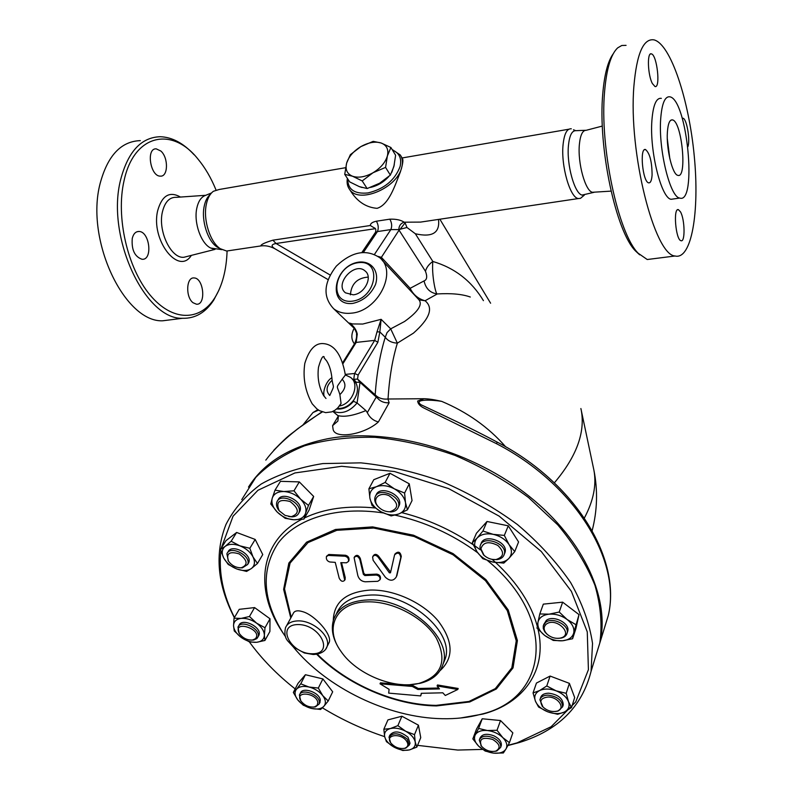 <?xml version="1.0" encoding="UTF-8"?>
<svg xmlns="http://www.w3.org/2000/svg" width="793" height="793" viewBox="0 0 793 793"><rect width="100%" height="100%" fill="white"/><g stroke="black" fill="none" stroke-linecap="round" stroke-linejoin="round"><path stroke-width="1.19" d="M276.103 249.448L274.626 248.586C270.869 246.068 271.345 244.373 276.043 243.501L272.901 240.18C264.614 242.727 260.629 244.641 260.927 245.919L260.342 245.999M483.433 300.656C471.538 280.98 454.667 267.915 432.839 261.462L415.344 233.757C432.363 237.642 440.075 232.864 438.499 219.423M432.334 220.345L420.558 222.099L404.143 222.199C400.852 219.988 396.084 218.977 389.839 219.165L376.407 221.207C372.373 222.08 370.351 223.517 370.331 225.509L375.079 228.404M415.344 233.757L406.968 227.482L405.015 222.645M351.021 191.619L352.072 193.205C358.634 202.493 366.971 207.528 377.091 208.331C388.976 204.663 394.815 185.949 400.386 171.883L401.793 167.125C403.013 162.327 403.201 159.413 402.358 158.382L400.871 155.914M582.815 196.377L580.466 198.349L578.404 198.547C570.167 198.171 560.79 165.856 563.08 144.613C564.259 133.72 566.995 128.456 571.297 128.803M345.589 167.7L219.225 189.477L213.416 191.272C209.986 193.789 207.617 198.171 206.319 204.416C202.949 219.83 210.195 242.4 220.345 248.734L226.629 251.034L230.238 250.499M373.642 227.482L375.119 228.443M361.925 252.432L375.317 232.557L377.418 231.576L390.85 229.583L398.8 229.583L406.968 227.482M362.074 187.535L359.447 186.662M394.29 164.805L391.841 172.269M388.719 176.611C383.624 182.212 377.547 185.81 370.49 187.426M345.381 375.01L342.15 379.272C335.479 389.135 336.817 384.456 339.88 394.597L341.069 403.478L340.405 404.569M329.928 395.152C334.815 384.228 333.516 388.897 332.098 380.253L332.059 379.55C331.415 371.778 329.63 365.613 326.726 361.033L324.069 357.762L324.159 356.909C322.86 355.274 320.977 358.723 318.489 367.258C317.21 377.696 318.915 387.143 323.623 395.598L325.992 398.482M351.963 378.727L356.107 383.326C358.466 388.62 357.653 394.24 353.678 400.187C349.039 406.085 343.567 408.831 337.273 408.405M376.744 396.242L377.815 398.463C380.719 401.654 384.486 403.082 389.135 402.755L387.936 399.018C383.495 399.444 379.768 398.522 376.744 396.242L357.554 379.084L358.139 375.039L354.58 373.483L345.312 374.405M288.721 516.54L292.221 516.867C295.601 516.649 297.821 515.311 298.882 512.853C303.273 503.258 280.296 491.908 276.896 501.989C275.984 504.526 276.588 507.262 278.72 510.186L279.473 511.108M277.828 500.462L277.956 500.244C281.346 490.163 304.304 501.503 299.903 511.098L299.03 512.595M285.093 515.4L279.205 510.771C275.538 501.8 279.156 498.718 290.06 501.503C299.239 508.63 299.625 513.705 291.219 516.709L285.093 515.4M389.819 511.772C385.448 511.772 381.651 510.147 378.4 506.876L377.894 506.291C371.54 498.906 379.609 491.214 389.165 495.764C398.909 503.149 399.127 508.482 389.819 511.772L390.721 511.941C394.696 511.673 397.243 510.068 398.373 507.114C402.557 496.577 378.202 486.168 375.079 497.142C374.217 499.917 374.97 502.802 377.329 505.785L379.609 508.045M375.941 495.496L376.021 495.347C379.153 484.374 403.478 494.763 399.295 505.3L398.473 506.915M492.235 559.392L497.013 559.62C500.918 559.065 503.337 557.291 504.279 554.297C507.817 543.473 482.62 534.71 480.181 545.881L479.943 547.626L483.512 554.902L485.653 556.627M480.806 544.414L480.984 544.008C483.423 532.837 508.581 541.579 505.042 552.414L504.457 553.841M480.905 548.845C483.046 542.075 488.696 540.955 497.875 545.465C504.655 552.196 504.061 556.874 496.091 559.521C491.61 559.858 487.606 558.46 484.077 555.318L480.905 548.845M557.776 638.375L561.266 638.078C564.497 637.285 566.45 635.619 567.114 633.062C569.493 625.152 552.493 616.637 545.653 622.317L543.264 625.776L543.264 628.502L544.831 631.872L547.666 634.737M543.681 624.616L546.337 620.384C553.177 614.704 570.147 623.199 567.758 631.109L567.391 632.229M546.367 624.081C556.408 616.587 574.647 635.104 560.255 638.097C555.288 638.89 550.818 637.513 546.843 633.994C543.403 630.138 543.245 626.837 546.367 624.081M555.536 711.48L558.074 711.043L562.614 706.801C562.267 700.328 557.42 696.442 548.062 695.134C543.522 695.233 540.796 696.779 539.894 699.783L543.027 707.049M540.211 698.861L540.558 697.85C541.45 694.837 544.176 693.29 548.706 693.191C558.054 694.49 562.901 698.375 563.248 704.838L562.961 705.74M548.092 697.027C558.51 696.799 566.093 708.982 556.993 711.172C551.69 712.213 546.952 710.746 542.769 706.771C539.042 701.131 540.806 697.89 548.092 697.027M494.782 751.367L496.844 750.961L500.631 747.422C501.077 743.745 498.648 740.533 493.365 737.797C486.05 735.091 481.361 735.864 479.289 740.107L481.48 746.213M479.596 739.274L479.993 738.204C482.065 733.961 486.753 733.188 494.059 735.884C499.332 738.62 501.751 741.832 501.305 745.509L501.017 746.322M492.631 739.423C500.026 744.072 501.057 747.977 495.734 751.13C490.332 752.151 485.584 750.515 481.51 746.243C478.625 739.007 482.332 736.737 492.631 739.423M403.845 748.483L405.738 748.156L409.257 745.063L407.255 739.116C399.266 732.791 393.169 732.127 388.986 737.113L390.602 742.644M389.343 736.281L389.779 735.27C393.972 730.284 400.049 730.948 408.028 737.262L410.031 743.21L409.694 744.022M405.957 740.265C408.861 744.102 408.415 746.788 404.618 748.305C399.206 749.127 394.587 747.313 390.741 742.853C384.952 735.151 399.573 732.573 405.957 740.265M313.592 707.088L315.535 706.86L319.212 703.926L319.401 702.053C319.103 694.262 301.261 688.096 299.417 695.124L300.716 700.625M299.883 694.222L300.329 693.34C302.173 686.312 319.995 692.467 320.283 700.259L319.648 703.024M317.834 702.677L317.081 705.393L314.405 706.95C309.002 707.515 304.502 705.502 300.894 700.933C294.183 690.495 316.883 692.765 317.834 702.677M251.5 640.129L253.681 640.02L256.853 638.593L257.943 636.997C261.581 629.097 240.675 618.847 237.969 627.204L239.189 633.25M238.574 626.153L238.98 625.459C241.687 617.113 262.562 627.342 258.924 635.243L258.34 636.283M255.366 638.752L252.551 640.02C247.198 640.318 242.807 638.167 239.377 633.557C231.625 618.986 263.633 629.335 255.366 638.752M505.637 446.776C488.607 427.288 467.275 412.142 441.661 401.357C433.692 399.959 412.836 398.611 420.865 404.668L448.075 417.524C457.026 421.658 479.636 432.691 497.102 442.068L496.557 443.713C575.351 484.464 621.553 561.117 608.231 615.715L603.354 631.506M303.897 519.098L293.886 519.752C299.942 519.841 303.838 517.71 305.563 513.349L303.897 519.098L309.072 510.117L313.671 496.448L308.477 505.419L305.563 513.349C306.851 508.779 305.206 504.061 300.626 499.184L308.477 505.419M283.844 491.531L293.975 490.808L300.626 499.184C295.71 494.495 290.119 491.938 283.844 491.531C277.719 491.521 273.853 493.732 272.257 498.153L275.022 490.163L283.844 491.531M285.163 518.305L277.362 512.209C282.199 516.798 287.7 519.316 293.886 519.752L285.163 518.305M277.362 512.209L270.79 503.981L272.257 498.153C271.097 502.762 272.802 507.451 277.362 512.209M391.147 515.916L381.046 511.792C387.361 515.053 393.249 515.787 398.71 513.983L391.147 515.916M405.481 502.574L407.443 509.84L398.71 513.983C403.905 511.832 406.165 508.026 405.481 502.574C404.311 497.042 400.594 492.453 394.319 488.815L404.599 493.038L405.481 502.574M372.056 505.498L369.915 498.272C371.174 503.743 374.881 508.244 381.046 511.792L372.056 505.498M376.417 486.704L385.16 482.422L394.319 488.815C387.856 485.504 381.889 484.791 376.417 486.704C371.273 488.974 369.102 492.83 369.915 498.272L368.904 488.805L376.417 486.704M482.778 558.678L477.079 551.878C480.697 557.023 485.94 560.403 492.8 562.029L482.778 558.678M508.789 558.53L503.803 563.109L492.8 562.029C499.679 563.308 505.012 562.138 508.789 558.53C512.169 554.634 512.268 550.015 509.096 544.672L514.736 551.601L508.789 558.53M472.311 542.769L477.118 538.041C473.867 542.015 473.857 546.625 477.079 551.878L472.311 542.769L476.434 533.253L487.021 521.487L508.273 525.818L504.328 535.414L509.096 544.672C505.468 539.409 500.145 535.969 493.137 534.333L504.328 535.414M477.118 538.041L482.937 531.013L493.137 534.333C486.139 533.084 480.796 534.323 477.118 538.041M537.01 628.185L537.971 622.267C537.307 626.976 539.567 631.377 544.751 635.49L537.01 628.185M562.505 640.774L553.286 640.447L544.751 635.49C550.203 639.396 556.121 641.15 562.505 640.774C568.73 640.06 572.477 637.423 573.755 632.864L572.576 638.752L562.505 640.774M539.785 613.96L549.063 614.169C542.808 614.981 539.111 617.678 537.971 622.267L539.785 613.96L543.324 604.137L562.643 602.165L579.019 614.615L573.755 632.864C574.558 628.155 572.338 623.685 567.084 619.482L575.728 624.557M549.063 614.169L559.224 612.037L567.084 619.482C561.523 615.487 555.516 613.713 549.063 614.169M533.045 692.923L539.478 690.624C535.166 693.042 533.818 696.551 535.424 701.161L533.045 692.923L536.445 683.06L550.104 676.062L546.774 685.965L556.081 690.812C549.668 688.552 544.137 688.483 539.478 690.624L546.774 685.965M547.725 711.817L538.576 707.009L535.424 701.161C537.446 705.76 541.55 709.309 547.725 711.817C554.01 714.067 559.491 714.176 564.19 712.124L557.657 714.295L547.725 711.817M568.492 701.656L571.525 707.574L564.19 712.124C568.571 709.794 570.008 706.305 568.492 701.656C566.519 696.988 562.386 693.379 556.081 690.812L566.182 693.33L568.492 701.656M478.605 728.45L487.358 730.512C481.391 730.066 477.366 731.503 475.285 734.833L478.605 728.45L482.223 718.765L500.522 720.54L497.013 730.284L502.821 737.639C498.589 733.644 493.434 731.265 487.358 730.512L497.013 730.284M478.595 746.124L472.836 738.888L475.285 734.833C473.609 738.333 474.71 742.099 478.595 746.124C482.778 750.039 487.864 752.379 493.841 753.162L485.177 751.05L478.595 746.124M505.974 748.998L503.367 752.973L493.841 753.162C499.749 753.647 503.793 752.26 505.974 748.998C507.768 745.529 506.717 741.742 502.821 737.639L509.423 742.654L505.974 748.998M397.868 725.645L405.709 731.255C400.187 728.42 395.063 727.518 390.344 728.559L397.868 725.645L401.912 716.228L418.436 725.179L414.501 734.645L415.225 742.02C414.253 737.896 411.081 734.318 405.709 731.255L414.501 734.645M384.655 736.578L383.842 729.243L390.344 728.559C385.894 729.877 384 732.554 384.655 736.578C385.705 740.662 388.867 744.201 394.141 747.194L386.429 741.653L384.655 736.578M409.347 749.93L402.804 750.515L394.141 747.194C399.563 749.99 404.638 750.902 409.347 749.93C413.817 748.681 415.78 746.044 415.225 742.02L416.86 747.105L409.347 749.93M318.33 688.066L322.761 695.63C319.351 691.427 314.762 688.552 308.992 687.016L318.33 688.066L322.88 678.917L332.683 691.803L328.223 700.982L323.851 706.325C326.181 703.441 325.824 699.872 322.761 695.63L328.223 700.982M296.483 689.226L300.765 683.814L308.992 687.016C303.263 685.767 299.09 686.51 296.483 689.226C294.253 692.17 294.679 695.729 297.762 699.922L293.341 692.467L296.483 689.226M311.362 708.407L303.253 705.195L297.762 699.922C301.162 704.045 305.692 706.88 311.362 708.407C317.012 709.666 321.175 708.972 323.851 706.325L320.57 709.467L311.362 708.407M265.001 627.739L264.376 635.193C264.198 630.96 261.621 626.956 256.635 623.179L265.001 627.739L270.007 618.778L269.898 631.506L264.931 640.466L256.645 642.29C261.561 641.646 264.138 639.277 264.376 635.193L264.931 640.466M241.122 618.401L249.458 616.498L256.635 623.179C251.44 619.601 246.266 618.005 241.122 618.401C236.195 619.115 233.667 621.534 233.548 625.647L234.054 618.193L241.122 618.401M241.33 637.532L234.252 630.95L233.548 625.647C233.816 629.87 236.413 633.835 241.33 637.532C246.435 641.041 251.54 642.627 256.645 642.29L249.587 641.993L241.33 637.532M293.975 490.808L299.308 481.906L280.454 481.321L275.022 490.163M299.308 481.906L313.671 496.448M368.904 488.805L373.8 479.686L389.978 473.272L385.16 482.422M389.978 473.272L409.267 483.819L404.599 493.038M409.267 483.819L412.043 500.571L407.443 509.84M487.021 521.487L482.937 531.013M508.273 525.818L518.572 541.946L514.736 551.601M562.643 602.165L559.224 612.037M579.019 614.615L575.857 628.799L572.576 638.752M550.104 676.062L569.384 683.358L574.677 697.572L571.525 707.574M569.384 683.358L566.182 693.33M500.522 720.54L512.843 732.871L509.423 742.654M482.223 718.765L476.464 729.223L472.836 738.888M418.436 725.179L420.746 737.639L416.86 747.105M401.912 716.228L387.946 719.885L383.842 729.243M300.765 683.814L305.414 674.724L297.99 683.397L293.341 692.467M249.458 616.498L254.583 607.587L239.238 609.331L234.054 618.193M305.414 674.724L322.88 678.917M254.583 607.587L270.007 618.778M240.675 567.818C235.67 567.619 231.625 565.429 228.523 561.236C225.906 553.405 229.484 550.966 239.248 553.93C247.624 560.284 248.288 564.903 241.26 567.778L240.675 567.818M239.694 567.798L242.351 567.867L247.644 564.487C251.768 555.903 230.049 544.751 226.887 553.831L228.424 561.077M227.68 552.562L227.958 552.106C231.13 543.027 252.808 554.158 248.685 562.752L247.931 564.001M302.896 425.008L312.987 412.538L318.568 410.12M321.968 411.815L297.653 428.825C289.425 435.635 290.248 433.315 273.734 450.315M257.477 563.466L251.391 568.512C254.791 565.776 255.336 561.92 253.036 556.964L257.477 563.466L262.751 554.575L255.187 539.438L249.825 548.3L253.036 556.964C250.34 551.997 245.939 548.28 239.843 545.812L249.825 548.3M225.123 546.407L231.15 541.252L239.843 545.812C233.707 543.671 228.8 543.869 225.123 546.407C221.812 549.242 221.336 553.108 223.705 558.024L220.444 549.46L225.123 546.407M246.593 571.426L236.77 568.977C242.787 571.109 247.664 570.96 251.391 568.512L246.593 571.426M236.77 568.977L228.225 564.457L223.705 558.024C226.441 562.901 230.793 566.559 236.77 568.977M231.15 541.252L236.631 532.46L225.946 540.687L220.444 549.46M236.631 532.46L255.187 539.438M241.746 499.64L255.733 477.445C268.569 464.331 284.816 453.794 304.462 445.835C325.814 439.629 349.356 436.794 375.059 437.33C401.526 439.917 428.21 445.963 455.113 455.45C481.51 466.799 505.974 480.816 528.495 497.489L557.816 524.907C574.241 544.603 586.602 564.715 594.928 585.254C600.767 605.545 602.393 624.785 599.815 642.964L594.938 658.755M441.661 401.357C434.455 399.682 428.587 398.8 424.037 398.72L388.025 399.008C389.313 378.003 392.426 359.378 397.362 343.141L413.45 333.139C429.826 318.627 433.702 307.833 425.068 300.755L437.28 293.945C451.237 293.113 462.24 294.134 470.289 297.018M580.882 408.524L581.319 410.576C585.293 432.839 576.303 456.937 554.347 482.848M380.006 683.794L389.105 689.315L388.659 693.112L420.706 695.917L421.271 693.31L442.821 692.804L445.289 695.481L457.789 689.474L437.092 685.945L439.491 688.929L417.871 689.464L412.32 686.441L380.006 683.794L380.442 682.832L412.737 685.479L418.288 688.483L438.737 688.007M420.706 695.917L421.47 693.32M457.789 689.474L458.185 688.473L437.498 684.964L437.092 685.945M417.871 689.464L418.288 688.483M412.32 686.441L412.737 685.479M357.841 575.659C359.11 579.396 361.598 581.438 365.315 581.794L377.815 581.309L379.976 579.762C380.313 577.106 379.054 575.549 376.199 575.074L364.859 575.559L363.353 574.33L359.834 559.462C358.129 556.002 356.206 555.407 354.094 557.677L357.841 575.659M354.342 557.182L354.59 556.716C356.711 554.446 358.624 555.041 360.329 558.51L363.838 573.379L365.335 574.608L376.665 574.122C379.52 574.598 380.779 576.154 380.442 578.811L380.214 579.277M328.292 555.427L326.399 556.607C326.012 559.313 327.142 561.107 329.769 561.979L335.241 562.366L339.196 578.176C340.94 581.467 342.784 582.141 344.717 580.218L340.802 562.643L346.452 562.812L348.464 561.454C348.87 558.698 347.711 556.954 344.975 556.22L328.292 555.427L328.808 554.476L345.48 555.259C348.206 556.002 349.376 557.747 348.97 560.492L348.722 560.968M341.535 562.673L345.233 577.542L344.985 579.693M326.637 556.161L328.808 554.476M373.126 560.304L385.368 577.225C389.878 581.319 393.536 581.19 396.361 576.808L400.812 557.429C399.9 552.82 397.818 551.968 394.577 554.872L390.483 572.804L389.383 572.843L377.983 556.993C375.852 554.803 374.068 554.793 372.621 556.973L373.126 560.304M372.879 556.458L373.106 556.012C374.554 553.831 376.338 553.831 378.469 556.022L390.632 572.159M394.835 554.327L395.053 553.901C398.294 550.996 400.376 551.839 401.278 556.448L396.817 575.857M286.679 625.558L293.033 613.871C294.223 610.739 297.484 610.025 302.817 611.71C314.623 614.981 332.267 634.43 329.264 642.231L328.49 643.747M482.56 749.405L457.769 750.059L417.584 745.351M384.674 736.657C362.817 729.431 342.07 719.826 322.414 707.832M295.165 688.909C277.035 674.655 261.759 658.973 249.339 641.884M234.45 617.519C223.041 594.819 218.521 572.615 220.87 550.907M221.247 548.171L233.063 516.193L257.953 490.272L294.927 472.945L341.624 466.294L394.408 471.508L448.61 488.587L499.154 516.134L541.302 551.531L571.386 591.34L587.266 631.872L588.416 669.669L575.728 701.944L551.115 726.735L517.105 742.853L508.026 745.321M507.907 745.549L519.246 742.545C558.272 730.462 582.211 706.722 591.063 671.334L592.53 643.43C589.566 623.556 582.27 603.265 570.643 582.558C556.587 562.059 538.893 542.749 517.542 524.629C494.485 507.669 469.476 493.375 442.514 481.738C415.046 471.964 387.827 465.669 360.874 462.854L322.85 463.578C299.318 467.325 278.769 474.135 261.204 484.027C245.681 495.417 233.955 508.878 226.005 524.401C214.506 553.583 217.282 584.679 234.351 617.688M284.459 635.163L282.437 632.15C254.127 589.962 259.281 541.351 301.588 519.405M304.581 517.898C324.188 508.581 347.909 505.29 375.773 508.026M401.873 512.665C427.387 519.088 451.148 529.764 473.173 544.702M474.729 545.772L480.251 549.757M492.156 559.382L495.595 562.455M495.684 562.534C517.363 582.815 531.231 604.038 537.277 626.202M538.06 629.345C547.685 670.303 523.499 703.421 482.947 714.067L460.495 718.012M367.803 601.847C393.011 601.223 424.106 617.668 436.338 638.097C447.539 660.906 441.79 675.993 419.101 683.358C394.28 689.811 356.444 674.268 341.059 651.499C323.534 627.917 336.143 601.887 367.803 601.847M409.981 684.666L420.221 683.288C432.403 680.216 440.036 673.743 443.128 663.87C452.724 637.572 406.65 597.803 367.803 599.934C349.733 600.807 338.353 607.299 333.655 619.412C330.592 629.196 332.872 639.634 340.494 650.736L341.872 652.629M439.976 670.729C454.032 657.843 453.388 641.19 438.043 620.78C422.629 602.462 393.952 589.437 370.49 590.051C346.184 591.856 333.774 602.046 333.268 620.622M317.269 654.136C347.275 684.29 394.627 704.828 436.091 705.374L468.99 701.448L495.278 688.631L511.842 667.815L516.243 640.853L507.292 610.6L485.435 580.635L453.031 554.783L414.075 536.474L373.612 528.029L336.797 530.309L307.971 542.63L290.089 563.07L284.528 588.931L291.209 617.232M293.152 646.801C326.775 688.046 388.362 717.824 442.216 718.706C456.005 719.003 468.861 717.536 480.806 714.305C547.547 699.367 558.728 619.313 487.556 560.582M477.644 552.711C452.317 534.155 424.503 521.556 394.2 514.925M383.267 512.932C336.837 505.934 296.721 518.424 278.274 542.947C260.619 569.83 262.354 600.063 283.458 633.666L285.708 636.987M353.281 294.818L345.5 292.855C333.893 284.211 354.739 261.115 365.196 271.047C373.057 276.995 364.631 293.906 353.281 294.818M368.21 277.094C357.227 277.927 351.299 283.835 350.407 294.847M593.451 467.999L593.898 470.12C596.673 484.88 593.501 500.839 584.372 517.988M322.325 411.944C296.959 427.724 278.115 443.793 265.804 460.128L266.012 459.841M312.987 412.538L317.884 409.654M424.037 398.72L417.643 401.03C417.951 403.865 420.151 406.254 424.265 408.207L496.557 443.713M342.943 363.7L356.186 342.407L354.749 343.389L342.645 362.807M353.678 400.187L353.519 401.288L357.088 402.963L365.91 410.576C353.569 415.671 344.202 417.326 337.798 415.532L336.817 414.729M333.11 411.299C341.684 414.491 349.683 411.716 357.088 402.963L360.032 382.355L356.255 382.236L356.107 383.326M377.815 398.463L360.032 382.355L357.554 379.084L353.737 379.332L356.255 382.236M358.139 375.039L377.855 342.298L374.663 340.375L354.58 373.483L353.737 379.332M377.855 342.298L379.837 331.93L377.002 331.861L374.663 340.375L356.186 342.407L357.256 334.091L356.513 334.388C356.87 336.341 356.364 339.226 354.977 343.012M382.147 260.282L418.545 299.358C423.095 304.145 418.446 311.52 404.579 321.482L390.691 328.857L397.362 343.141C391.97 342.873 387.946 340.911 385.269 337.253L379.837 331.93L381.126 319.321L377.002 331.861M357.256 334.091C356.305 329.571 353.688 325.883 349.416 323.048L352.171 325.457M375.168 394.815C376.695 373.176 380.055 353.985 385.269 337.253L387.043 332.604L390.691 328.857L381.126 319.321L362.708 324.05L352.479 323.94L349.416 323.048L353.341 326.795M338.155 416.375L332.594 425.672L337.877 421.053L338.333 416.741L337.798 415.532L332.842 411.428M332.594 425.672L333.08 429.182C334.537 439.58 364.453 434.663 378.39 421.935C373.325 420.657 369.627 417.554 367.298 412.618L365.91 410.576M351.448 313.156C377.914 311.223 397.818 271.821 379.788 257.735C366.207 248.774 351.725 251.559 336.341 266.101C323.534 282.794 322.662 297.028 333.714 308.784C338.522 312.462 344.43 313.919 351.448 313.156M410.12 290.307L410.15 288.315L381.383 257.338L399.057 230.168L425.464 271.265C426.465 267.499 428.914 264.238 432.839 261.462C431.461 274.913 435.882 295.214 437.28 293.945C430.153 292.944 425.742 288.602 424.057 280.92L410.15 288.315C413.292 294.748 418.268 298.892 425.068 300.755L419.13 299.883M354.164 328.252C350.992 334.269 351.081 339.483 354.431 343.904M248.487 487.1C263.95 462.537 290.238 446.439 327.34 438.816C386.32 427.546 466.274 448.491 523.836 492.136C581.457 535.79 610.025 596.029 600.251 641.577L595.374 657.367M378.202 256.456L381.383 257.338L381.314 259.281M352.34 301.162C376.883 298.218 382.355 259.004 358.049 262.721C334.101 265.754 328.044 304.234 352.34 301.162M352.895 303.392C363.184 300.993 370.718 294.718 375.486 284.588C379.698 271.563 371.62 260.758 359.021 262.086C333.318 265.348 326.795 306.653 352.895 303.392M392.426 150.006C399.315 152.92 401.882 158.402 400.118 166.451C394.983 180.14 384.278 188.972 368.002 192.937C354.55 194.245 347.79 189.567 347.721 178.911M347.374 178.375C346.64 182.658 347.354 186.305 349.505 189.319C358.614 204.366 397.521 188.07 401.793 167.125C402.983 162.377 402.487 158.322 400.316 154.992L392.079 149.441M219.958 248.536L217.153 247.059C207.766 241.191 201.095 220.424 204.207 206.23C205.328 200.798 207.36 196.872 210.284 194.463M584.233 195.118L582.012 195.088C574.529 193.551 566.45 164.438 568.462 145.377C569.453 135.811 571.783 130.924 575.45 130.696L585.66 130.29M387.371 155.973C388.828 149.53 386.736 145.198 381.116 142.988C375.158 141.213 368.408 142.413 360.874 146.606C353.5 151.116 348.761 156.598 346.65 163.061C345.044 169.454 346.997 173.845 352.508 176.224C358.426 178.167 365.246 177.008 372.988 172.765C380.551 168.146 385.348 162.545 387.371 155.973L385.567 167.402L372.988 172.765L362.213 180.933L352.508 176.224L344.727 174.341L346.65 163.061L350.367 154.665L360.874 146.606L373.196 141.352L381.116 142.988L390.899 147.498L387.371 155.973M362.213 180.933L367.139 188.556L359.259 186.593L349.693 181.904L344.727 174.341M367.139 188.556L379.619 183.233L390.364 175.114L385.567 167.402M390.364 175.114L393.873 166.54L395.618 155.259L390.899 147.498M404.906 223.091L400.515 228.771L399.057 230.168L398.8 229.583C398.988 225.757 400.772 223.289 404.143 222.199M211.503 192.957L204.445 195.821C200.708 197.744 198.161 201.868 196.803 208.202C193.581 222.595 201.085 243.729 210.76 248.06L213.773 249.081M160.88 151.047C168.562 157.688 168.225 176.879 160.414 176.135C150.293 176.661 145.872 148.023 156.231 148.846L160.88 151.047M140.331 140.629C121.002 141.303 107.59 155.636 100.096 183.619C85.089 240.487 124.888 322.553 162.664 320.798L173.786 319.391M132.253 238.455C133.393 233.866 135.593 231.536 138.854 231.457C149.718 231.229 153.069 260.352 142.066 259.281C134.671 256.734 131.4 249.785 132.253 238.455M193.046 302.738C185.384 297.137 186.216 276.886 194.027 277.946C203.791 277.828 206.349 305.315 196.476 304.215L193.046 302.738M194.077 154.734C183.352 143.117 172.061 137.11 160.216 136.723C141.154 137.328 127.941 151.711 120.586 179.882C105.856 237.137 145.278 319.966 182.529 318.29C195.227 318.647 205.645 312.561 213.773 300.041L218.918 290.179M227.085 251.044C226.451 270.066 222.318 285.718 214.685 298.009C199.895 321.472 172.21 321.849 149.897 294.827C127.534 268.084 115.669 217.084 124.025 180.824C133.888 134.017 172.041 126.305 197.834 158.897C205.05 167.551 211.107 177.9 215.993 189.943M602.333 126.067L586.196 130.3C582.607 130.26 580.337 134.949 579.386 144.376C577.492 162.962 585.383 191.311 592.47 192.283L594.552 192.154M660.668 119.148C658.378 149.917 670.154 197.298 679.72 198.062C697.325 204.525 687.293 99.749 669.916 96.825C664.921 96.092 661.838 103.536 660.668 119.148M667.379 132.262C666.179 149.015 672.543 174.827 677.837 175.342C687.481 179.01 681.921 121.279 672.464 119.892C669.698 119.515 668.003 123.629 667.379 132.262M669.837 158.808L667.3 138.716M633.894 86.179C628.304 152.811 654.671 255.356 675.071 256C691.575 260.134 699.723 211.939 694.252 156.013C689.038 100.176 670.759 44.15 654.027 39.878C643.43 38.173 636.72 53.607 633.894 86.179M682.951 118.216L682.277 118.326L682.951 118.216C686.679 118.514 690.416 140.093 687.918 146.665M680.463 211.82C684.884 219.264 685.36 242.539 681.028 240.715C675.705 240.12 672.97 207.449 678.421 209.659L680.463 211.82M652.084 175.104C651.677 180.487 650.547 183.074 648.694 182.856C642.647 182.172 639.346 147.131 645.561 149.56C649.844 153.336 652.015 161.851 652.084 175.104M652.371 83.533C647.722 75.008 646.939 52.001 651.34 53.865C657.02 54.568 660.787 88.647 654.978 86.506L652.371 83.533M661.342 98.352C656.257 97.638 653.105 105.063 651.886 120.645C649.507 151.344 661.412 198.567 671.156 199.291L674 198.884M653.531 258.726L647.227 259.519L638.127 253.195C618.253 233.529 599.508 146.953 604.593 91.532C606.566 68.654 610.957 54.083 617.747 47.818L621.781 45.498L626.073 45.36M613.247 53.775C607.894 61.12 604.405 74.443 602.769 93.723C597.803 147.597 616.042 231.685 635.48 250.935L639.673 254.831M330.106 274.983L276.043 243.501L375.297 228.681M370.331 225.509L272.901 240.18M376.407 221.207C378.449 224.855 378.786 228.315 377.418 231.576L363.462 252.333M342.15 379.272C346.482 383.871 345.718 388.976 339.88 394.597M339.374 406.036C352.647 403.835 360.319 383.515 350.347 377.29L345.371 374.94M329.769 395.509C325.536 390.87 326.32 385.785 332.098 380.253M353.519 401.288C348.573 407.057 342.953 409.614 336.648 408.97M376.199 575.074L376.665 574.122M364.859 575.559L365.335 574.608M363.353 574.33L363.838 573.379M359.834 559.462L360.329 558.51M344.747 578.484L345.233 577.542M344.975 556.22L345.48 555.259M377.983 556.993L378.469 556.022M389.383 572.843L389.859 571.892M396.55 576.134L397.015 575.173M400.812 557.429L401.278 556.448M312.432 653.769C290.605 654.027 275.587 624.805 297.841 624.557C320.293 624.25 334.765 654.047 312.432 653.769M325.794 649.011L327.003 646.691C331.355 636.551 312.977 620.166 297.881 620.899C291.418 621.137 287.284 623.427 285.48 627.769C284.251 633.448 285.034 637.859 287.819 641.002L293.202 646.85L304.343 652.976L313.225 654.503C322.949 654.146 326.429 649.11 327.003 646.691L329.264 642.231M336.341 613.97C341.248 602.214 352.538 595.91 370.212 595.057C408.94 592.867 454.825 632.527 445.22 658.844L443.069 664.058M316.645 654.245C346.908 684.666 394.666 705.374 436.497 705.929L469.763 701.964L496.339 688.978L513.041 667.884L517.403 640.575L508.214 609.946L485.95 579.643L453.021 553.583L413.52 535.206L372.601 526.889L335.489 529.456L306.584 542.184L288.85 563.06L283.626 589.348L290.793 618.005M378.39 421.935L389.135 402.755M376.328 396.896L367.298 412.618M425.464 271.265C427.467 276.569 426.991 279.79 424.057 280.92M389.839 219.165C391.861 222.843 392.198 226.312 390.85 229.583L374.524 254.335M215.032 249.379L183.966 257.259C171.229 258.994 157.728 231.219 162.406 211.939C164.904 201.809 169.643 196.942 176.621 197.328L205.258 195.326M180.487 197.06C169.613 190.935 162.02 195.445 157.698 210.571C150.462 239.972 178.613 275.974 191.341 255.386M328.024 279.582L274.626 248.596C269.947 246.217 265.377 245.324 260.927 245.919L226.629 251.034M439.867 219.215L490.609 303.223M432.641 220.295L578.404 198.547M402.11 157.956L568.819 129.229M374.524 228.027L374.465 227.918C375.813 228.443 376.16 229.891 375.505 232.25M341.069 403.478L337.768 407.909L335.013 410.209L331.771 411.864L325.636 412.647L319.529 410.695L316.803 408.831L312.204 403.825C305.166 391.177 302.698 377.706 304.809 363.392C308.814 350.437 314.474 343.825 321.789 343.557C333.764 343.478 341.634 353.985 345.391 375.079M331.92 377.755C326.191 380.581 322.196 392.317 324.347 396.599M298.882 512.853L299.903 511.098M291.219 516.709L292.221 516.867M279.205 510.771L278.72 510.186M398.373 507.114L399.295 505.3M378.4 506.876L377.904 506.44M504.279 554.297L505.042 552.414M496.091 559.521L497.013 559.62M484.077 555.318L483.512 554.902M567.114 633.062L567.758 631.109M560.255 638.097L561.266 638.078M546.843 633.994L546.189 633.458M562.614 706.801L563.248 704.838M556.993 711.172L558.074 711.043M542.769 706.771L542.085 706.097M500.631 747.422L501.305 745.509M495.734 751.13L496.844 750.961M481.51 746.243L480.855 745.47M409.257 745.063L410.031 743.21M404.618 748.305L405.738 748.156M390.741 742.853L390.146 742.03M319.212 703.926L320.094 702.132M314.405 706.95L315.535 706.86M300.894 700.933L300.359 700.09M257.943 636.997L258.924 635.243M252.551 640.02L253.681 640.02M239.377 633.557L238.871 632.755M241.26 567.778L242.351 567.867M228.523 561.236L228.037 560.512M247.644 564.487L248.685 562.752M379.976 579.762L380.442 578.811M344.717 580.218L345.203 579.277M348.464 561.454L348.97 560.502M517.105 742.853L519.246 742.545M599.815 642.964L591.063 671.334M419.101 683.358L420.221 683.288M341.059 651.499L340.494 650.736M443.059 664.118L445.22 658.844L443.128 663.87M480.806 714.305L482.947 714.067M283.458 633.666L282.437 632.15M592.163 530.606C597.337 510.514 597.912 490.352 593.898 470.12L581.319 410.576M497.152 442.088C575.044 482.412 621.94 558.807 608.231 615.715L600.251 641.577M352.31 325.596L352.637 325.953C353.093 325.735 357.484 333.625 356.513 334.359M354.699 328.768L333.714 308.784M352.072 193.205L349.505 189.319M217.153 247.059L220.345 248.734M575.609 130.657L573.478 129.765M584.332 195.118L580.466 198.349M221.842 249.636L210.76 248.06M138.854 231.457L136.931 231.774M162.664 320.798L182.529 318.29M214.685 298.009L213.773 300.041M582.012 195.088L593.997 192.332M672.464 119.892L670.888 120.159M671.156 199.291L679.72 198.052M651.34 53.865L650.369 54.053M645.561 149.56L644.501 149.728M678.421 209.659L677.569 209.778M675.071 256L647.227 259.519M635.48 250.935L638.127 253.195M592.47 192.283L611.046 191.123"/></g></svg>
